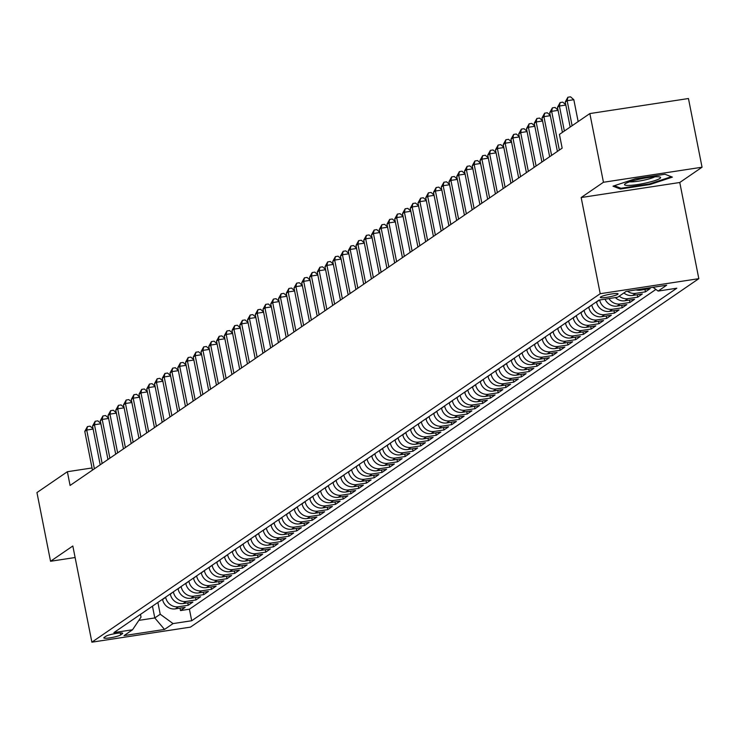 <?xml version="1.0" encoding="UTF-8"?>
<svg xmlns="http://www.w3.org/2000/svg" width="739" height="739" viewBox="0 0 739 739"><rect width="100%" height="100%" fill="white"/><g stroke="black" fill="none" stroke-linecap="round" stroke-linejoin="round"><path stroke-width="1.11" d="M600.678 296.939A9.053 1.247 168.8 0 0 600.327 297.401A9.053 1.247 168.8 0 0 608.077 297.115A9.053 1.247 168.8 0 0 617.73 294.334A9.053 1.247 168.8 0 0 618.081 293.882A9.053 1.247 168.8 0 0 610.34 294.159A9.053 1.247 168.8 0 0 600.678 296.939M702.05 167.217L603.449 182.265L581.168 197.535L679.769 182.496L702.05 167.217L688.452 98.527L589.851 113.566L559.432 134.415L562.157 148.151L70.085 485.458L67.369 471.722L36.95 492.571L50.548 561.27L75.11 557.52M679.769 182.496L698.817 278.668L190.468 627.125L91.876 642.173L600.216 293.706L698.817 278.668M162.534 599.274L162.58 599.495A11.316 10.669 55.6 0 0 175.411 608.862L185.138 607.375L180.492 610.562L180.011 608.16M165.628 597.149L165.675 597.371A11.316 10.669 55.6 0 0 178.515 606.737L188.242 605.25L187.761 602.848M188.242 605.25L192.888 602.063L183.161 603.551A11.316 10.669 55.6 0 1 170.33 594.184L170.284 593.962M178.034 588.65L178.081 588.872A11.316 10.669 55.6 0 0 190.911 598.239L200.638 596.752L195.992 599.939L195.512 597.537M185.785 583.339L185.822 583.561A11.316 10.669 55.6 0 0 198.662 592.927L208.389 591.44L203.742 594.627L203.262 592.225M193.526 578.027L193.572 578.249A11.316 10.669 55.6 0 0 206.412 587.616L216.139 586.129L211.483 589.316L211.012 586.914M201.276 572.716L201.322 572.937A11.316 10.669 55.6 0 0 214.162 582.304L223.889 580.817L219.234 584.004L218.762 581.602M209.026 567.404L209.072 567.626A11.316 10.669 55.6 0 0 221.912 576.993L231.64 575.505L226.984 578.692L226.513 576.291M216.776 562.083L216.823 562.314A11.316 10.669 55.6 0 0 229.653 571.681L239.381 570.194L234.734 573.381L234.263 570.979M224.527 556.772L224.573 557.003A11.316 10.669 55.6 0 0 237.404 566.37L247.131 564.882L242.484 568.069L242.004 565.668M232.277 551.46L232.323 551.691A11.316 10.669 55.6 0 0 245.154 561.058L254.881 559.571L250.235 562.758L249.754 560.356M240.027 546.149L240.073 546.38A11.316 10.669 55.6 0 0 252.904 555.746L262.631 554.259L257.985 557.446L257.505 555.044M247.777 540.837L247.814 541.068A11.316 10.669 55.6 0 0 260.655 550.435L270.382 548.948L265.735 552.135L265.255 549.733M255.518 535.526L255.565 535.757A11.316 10.669 55.6 0 0 268.405 545.123L278.132 543.636L273.476 546.823L273.005 544.421M263.269 530.214L263.315 530.445A11.316 10.669 55.6 0 0 276.155 539.812L285.882 538.325L281.226 541.511L280.755 539.11M271.019 524.902L271.065 525.133A11.316 10.669 55.6 0 0 283.905 534.491L293.632 533.013L288.977 536.2L288.506 533.789M278.769 519.591L278.815 519.822A11.316 10.669 55.6 0 0 291.646 529.179L301.373 527.701L296.727 530.888L296.256 528.477M286.52 514.279L286.566 514.51A11.316 10.669 55.6 0 0 299.397 523.868L309.124 522.39L304.477 525.577L303.997 523.166M294.27 508.968L294.316 509.199A11.316 10.669 55.6 0 0 307.147 518.556L316.874 517.078L312.227 520.265L311.747 517.854M302.02 503.656L302.066 503.887A11.316 10.669 55.6 0 0 314.897 513.245L324.624 511.767L319.978 514.954L319.497 512.543M309.77 498.345L309.807 498.566A11.316 10.669 55.6 0 0 322.647 507.933L332.374 506.455L327.728 509.642L327.248 507.231M317.511 493.033L317.558 493.255A11.316 10.669 55.6 0 0 330.398 502.622L340.125 501.144L335.469 504.331L334.998 501.92M325.262 487.722L325.308 487.943A11.316 10.669 55.6 0 0 338.148 497.31L347.875 495.832L343.219 499.019L342.748 496.608M333.012 482.41L333.058 482.632A11.316 10.669 55.6 0 0 345.898 491.998L355.625 490.52L350.97 493.707L350.498 491.296M340.762 477.098L340.808 477.32A11.316 10.669 55.6 0 0 353.639 486.687L363.366 485.2L358.72 488.396L358.249 485.985M348.512 471.787L348.559 472.009A11.316 10.669 55.6 0 0 361.389 481.375L371.117 479.888L366.47 483.075L365.99 480.673M356.263 466.475L356.309 466.697A11.316 10.669 55.6 0 0 369.14 476.064L378.867 474.577L374.22 477.764L373.74 475.362M364.013 461.164L364.059 461.385A11.316 10.669 55.6 0 0 376.89 470.752L386.617 469.265L381.971 472.452L381.49 470.05M371.763 455.852L371.8 456.074A11.316 10.669 55.6 0 0 384.64 465.441L394.367 463.953L389.721 467.14L389.241 464.739M379.504 450.541L379.55 450.762A11.316 10.669 55.6 0 0 392.391 460.129L402.118 458.642L397.462 461.829L396.991 459.427M387.254 445.229L387.301 445.451A11.316 10.669 55.6 0 0 400.141 454.818L409.868 453.33L405.212 456.517L404.741 454.115M395.005 439.917L395.051 440.139A11.316 10.669 55.6 0 0 407.891 449.506L417.618 448.019L412.962 451.206L412.491 448.804M402.755 434.606L402.801 434.828A11.316 10.669 55.6 0 0 415.632 444.194L425.359 442.707L420.713 445.894L420.242 443.492M410.505 429.294L410.551 429.516A11.316 10.669 55.6 0 0 423.382 438.883L433.109 437.396L428.463 440.583L427.983 438.181M418.256 423.974L418.302 424.204A11.316 10.669 55.6 0 0 431.133 433.571L440.86 432.084L436.213 435.271L435.733 432.869M426.006 418.662L426.052 418.893A11.316 10.669 55.6 0 0 438.883 428.26L448.61 426.772L443.963 429.959L443.483 427.558M433.756 413.35L433.793 413.581A11.316 10.669 55.6 0 0 446.633 422.948L456.36 421.461L451.714 424.648L451.233 422.246M441.497 408.039L441.543 408.27A11.316 10.669 55.6 0 0 454.383 417.637L464.11 416.149L459.455 419.336L458.984 416.935M449.247 402.727L449.294 402.958A11.316 10.669 55.6 0 0 462.134 412.325L471.861 410.838L467.205 414.025L466.734 411.623M456.998 397.416L457.044 397.647A11.316 10.669 55.6 0 0 469.884 407.013L479.611 405.526L474.955 408.713L474.484 406.311M464.748 392.104L464.794 392.335A11.316 10.669 55.6 0 0 477.625 401.702L487.352 400.215L482.706 403.402L482.234 401M472.498 386.793L472.544 387.024A11.316 10.669 55.6 0 0 485.375 396.381L495.102 394.903L490.456 398.09L489.975 395.679M480.248 381.481L480.295 381.712A11.316 10.669 55.6 0 0 493.125 391.07L502.853 389.592L498.206 392.778L497.726 390.368M487.999 376.169L488.045 376.4A11.316 10.669 55.6 0 0 500.876 385.758L510.603 384.28L505.956 387.467L505.476 385.056M495.749 370.858L495.786 371.089A11.316 10.669 55.6 0 0 508.626 380.446L518.353 378.968L513.707 382.155L513.226 379.744M503.49 365.546L503.536 365.777A11.316 10.669 55.6 0 0 516.376 375.135L526.103 373.657L521.448 376.844L520.977 374.433M511.24 360.235L511.286 360.456A11.316 10.669 55.6 0 0 524.127 369.823L533.854 368.345L529.198 371.532L528.727 369.121M518.99 354.923L519.037 355.145A11.316 10.669 55.6 0 0 531.877 364.512L541.604 363.034L536.948 366.221L536.477 363.81M526.741 349.612L526.787 349.833A11.316 10.669 55.6 0 0 539.618 359.2L549.345 357.722L544.698 360.909L544.227 358.498M534.491 344.3L534.537 344.522A11.316 10.669 55.6 0 0 547.368 353.889L557.095 352.411L552.449 355.598L551.968 353.187M542.241 338.989L542.287 339.21A11.316 10.669 55.6 0 0 555.118 348.577L564.845 347.09L560.199 350.277L559.719 347.875M549.992 333.677L550.038 333.899A11.316 10.669 55.6 0 0 562.869 343.266L572.596 341.778L567.949 344.965L567.469 342.563M557.742 328.365L557.779 328.587A11.316 10.669 55.6 0 0 570.619 337.954L580.346 336.467L575.699 339.654L575.219 337.252M565.483 323.054L565.529 323.276A11.316 10.669 55.6 0 0 578.369 332.642L588.096 331.155L583.441 334.342L582.969 331.94M573.233 317.742L573.279 317.964A11.316 10.669 55.6 0 0 586.119 327.331L595.846 325.844L591.191 329.031L590.72 326.629M580.983 312.431L581.03 312.652A11.316 10.669 55.6 0 0 593.87 322.019L603.597 320.532L598.941 323.719L598.47 321.317M588.734 307.119L588.78 307.341A11.316 10.669 55.6 0 0 601.611 316.708L611.338 315.22L606.691 318.407L606.22 316.006M596.484 301.808L596.53 302.029A11.316 10.669 55.6 0 0 609.361 311.396L619.088 309.909L614.442 313.096L613.961 310.694M605.047 299.166A11.316 10.669 55.6 0 0 617.111 306.085L626.838 304.597L622.192 307.784L621.711 305.383M615.375 297.586A11.316 10.669 55.6 0 0 624.861 300.773L634.589 299.286L629.942 302.473L629.462 300.071M623.882 292.958A11.316 10.669 55.6 0 0 632.612 295.461L642.339 293.974L637.692 297.161L637.212 294.759M635.993 289.9A11.316 10.669 55.6 0 0 640.362 290.15L650.089 288.663L645.433 291.85L644.962 289.448M120.669 634.93L122.378 633.757A8.766 1.21 168.8 0 0 122.711 633.314A8.766 1.21 168.8 0 0 115.21 633.582A8.766 1.21 168.8 0 0 105.853 636.279L104.153 637.443A8.766 1.21 168.8 0 0 103.811 637.886A8.766 1.21 168.8 0 0 111.312 637.618A8.766 1.21 168.8 0 0 120.669 634.93L120.281 632.963M152.456 606.174L154.793 617.943L160.215 614.229L173.046 623.587L191.706 620.742L676.795 288.219L658.144 291.064L666.67 285.217L626.164 291.397L617.638 297.244L598.987 300.089L113.889 632.612L132.54 629.767L141.029 617.148L140.484 614.386M173.046 623.587L164.529 629.434L124.023 635.614L132.54 629.767M591.837 304.995L588.78 307.341M584.087 310.306L581.03 312.652M576.337 315.618L573.279 317.964M568.587 320.929L565.529 323.276M560.836 326.241L557.779 328.587M553.086 331.552L550.038 333.899M545.336 336.864L542.287 339.21M537.595 342.175L534.537 344.522M529.845 347.487L526.787 349.833M522.094 352.799L519.037 355.145M514.344 358.11L511.286 360.456M506.594 363.422L503.536 365.777M498.843 368.733L495.786 371.089M491.093 374.045L488.045 376.4M483.343 379.356L480.295 381.712M475.602 384.668L472.544 387.024M467.852 389.98L464.794 392.335M460.101 395.291L457.044 397.647M452.351 400.603L449.294 402.958M444.601 405.914L441.543 408.27M436.851 411.226L433.793 413.581M429.1 416.537L426.052 418.893M421.35 421.849L418.302 424.204M413.609 427.16L410.551 429.516M405.859 432.481L402.801 434.828M398.109 437.793L395.051 440.139M390.358 443.104L387.301 445.451M382.608 448.416L379.55 450.762M374.858 453.728L371.8 456.074M367.107 459.039L364.059 461.385M359.357 464.351L356.309 466.697M351.607 469.662L348.559 472.009M343.866 474.974L340.808 477.32M336.116 480.285L333.058 482.632M328.365 485.597L325.308 487.943M320.615 490.908L317.558 493.255M312.865 496.22L309.807 498.566M305.115 501.532L302.066 503.887M297.364 506.843L294.316 509.199M289.614 512.155L286.566 514.51M281.873 517.466L278.815 519.822M274.123 522.778L271.065 525.133M266.373 528.089L263.315 530.445M258.622 533.401L255.565 535.757M250.872 538.713L247.814 541.068M243.122 544.024L240.073 546.38M235.371 549.336L232.323 551.691M227.621 554.647L224.573 557.003M219.88 559.959L216.823 562.314M212.13 565.27L209.072 567.626M204.38 570.591L201.322 572.937M196.629 575.903L193.572 578.249M188.879 581.214L185.822 583.561M181.129 586.526L178.081 588.872M173.379 591.837L170.33 594.184M180.492 610.562L189.415 609.204L655.909 289.429M645.433 291.85L635.706 293.337A11.316 10.669 -124.4 0 1 627.457 291.203M637.692 297.161L627.965 298.648A11.316 10.669 -124.4 0 1 619.236 296.145M629.942 302.473L620.215 303.96A11.316 10.669 -124.4 0 1 608.954 298.565M622.192 307.784L612.465 309.272A11.316 10.669 -124.4 0 1 599.643 299.988M614.442 313.096L604.714 314.583A11.316 10.669 -124.4 0 1 591.874 305.216M606.691 318.407L596.964 319.895A11.316 10.669 -124.4 0 1 584.133 310.528M598.941 323.719L589.214 325.206A11.316 10.669 -124.4 0 1 576.383 315.839M591.191 329.031L581.464 330.518A11.316 10.669 -124.4 0 1 568.633 321.151M583.441 334.342L573.713 335.829A11.316 10.669 -124.4 0 1 560.883 326.462M575.699 339.654L565.972 341.141A11.316 10.669 -124.4 0 1 553.132 331.774M567.949 344.965L558.222 346.452A11.316 10.669 -124.4 0 1 545.382 337.086M560.199 350.277L550.472 351.764A11.316 10.669 -124.4 0 1 537.632 342.397M552.449 355.598L542.722 357.076A11.316 10.669 -124.4 0 1 529.881 347.709M544.698 360.909L534.971 362.387A11.316 10.669 -124.4 0 1 522.14 353.02M536.948 366.221L527.221 367.699A11.316 10.669 -124.4 0 1 514.39 358.332M529.198 371.532L519.471 373.01A11.316 10.669 -124.4 0 1 506.64 363.643M521.448 376.844L511.721 378.322A11.316 10.669 -124.4 0 1 498.89 368.964M513.707 382.155L503.98 383.633A11.316 10.669 -124.4 0 1 491.139 374.276M505.956 387.467L496.229 388.945A11.316 10.669 -124.4 0 1 483.389 379.587M498.206 392.778L488.479 394.257A11.316 10.669 -124.4 0 1 475.639 384.899M490.456 398.09L480.729 399.568A11.316 10.669 -124.4 0 1 467.889 390.21M482.706 403.402L472.978 404.889A11.316 10.669 -124.4 0 1 460.148 395.522M474.955 408.713L465.228 410.2A11.316 10.669 -124.4 0 1 452.397 400.834M467.205 414.025L457.478 415.512A11.316 10.669 -124.4 0 1 444.647 406.145M459.455 419.336L449.728 420.824A11.316 10.669 -124.4 0 1 436.897 411.457M451.714 424.648L441.987 426.135A11.316 10.669 -124.4 0 1 429.147 416.768M443.963 429.959L434.236 431.447A11.316 10.669 -124.4 0 1 421.396 422.08M436.213 435.271L426.486 436.758A11.316 10.669 -124.4 0 1 413.646 427.391M428.463 440.583L418.736 442.07A11.316 10.669 -124.4 0 1 405.896 432.703M420.713 445.894L410.986 447.381A11.316 10.669 -124.4 0 1 398.155 438.015M412.962 451.206L403.235 452.693A11.316 10.669 -124.4 0 1 390.404 443.326M405.212 456.517L395.485 458.004A11.316 10.669 -124.4 0 1 382.654 448.638M397.462 461.829L387.735 463.316A11.316 10.669 -124.4 0 1 374.904 453.949M389.721 467.14L379.994 468.628A11.316 10.669 -124.4 0 1 367.154 459.261M381.971 472.452L372.244 473.939A11.316 10.669 -124.4 0 1 359.403 464.572M374.22 477.764L364.493 479.251A11.316 10.669 -124.4 0 1 351.653 469.884M366.47 483.075L356.743 484.562A11.316 10.669 -124.4 0 1 343.903 475.195M358.72 488.396L348.993 489.874A11.316 10.669 -124.4 0 1 336.162 480.507M350.97 493.707L341.242 495.185A11.316 10.669 -124.4 0 1 328.412 485.819M343.219 499.019L333.492 500.497A11.316 10.669 -124.4 0 1 320.661 491.13M335.469 504.331L325.742 505.809A11.316 10.669 -124.4 0 1 312.911 496.442M327.728 509.642L318.001 511.12A11.316 10.669 -124.4 0 1 305.161 501.753M319.978 514.954L310.251 516.432A11.316 10.669 -124.4 0 1 297.411 507.074M312.227 520.265L302.5 521.743A11.316 10.669 -124.4 0 1 289.66 512.386M304.477 525.577L294.75 527.055A11.316 10.669 -124.4 0 1 281.91 517.697M296.727 530.888L287 532.366A11.316 10.669 -124.4 0 1 274.169 523.009M288.977 536.2L279.25 537.678A11.316 10.669 -124.4 0 1 266.419 528.32M281.226 541.511L271.499 542.999A11.316 10.669 -124.4 0 1 258.668 533.632M273.476 546.823L263.749 548.31A11.316 10.669 -124.4 0 1 250.918 538.943M265.735 552.135L256.008 553.622A11.316 10.669 -124.4 0 1 243.168 544.255M257.985 557.446L248.258 558.933A11.316 10.669 -124.4 0 1 235.418 549.567M250.235 562.758L240.508 564.245A11.316 10.669 -124.4 0 1 227.667 554.878M242.484 568.069L232.757 569.557A11.316 10.669 -124.4 0 1 219.917 560.19M234.734 573.381L225.007 574.868A11.316 10.669 -124.4 0 1 212.176 565.501M226.984 578.692L217.257 580.18A11.316 10.669 -124.4 0 1 204.426 570.813M219.234 584.004L209.506 585.491A11.316 10.669 -124.4 0 1 196.676 576.124M211.483 589.316L201.756 590.803A11.316 10.669 -124.4 0 1 188.925 581.436M203.742 594.627L194.015 596.114A11.316 10.669 -124.4 0 1 181.175 586.748M195.992 599.939L186.265 601.426A11.316 10.669 -124.4 0 1 173.425 592.059M157.887 602.461L160.215 614.229M603.449 182.265L589.851 113.566M581.168 197.535L600.216 293.706M91.876 642.173L72.828 545.992L50.548 561.27M92.024 467.963L67.369 471.722M138.858 620.372L154.793 617.943L164.529 629.434M189.415 609.204L191.706 620.742M658.144 291.064L652.999 287.305M635.309 178.783L612.982 186.173L620.354 189.036L650.043 184.51L672.37 177.12L664.998 174.256L635.309 178.783M649.904 183.808L650.043 184.51M620.132 187.946L620.354 189.036M93.123 429.082L86.722 430.052L94.389 468.803M84.782 431.382L87.433 426.579L86.722 430.052L84.782 431.382L92.458 470.133M87.433 426.579L90.093 426.172L93.068 428.759M629.545 185.406A18.383 2.531 168.8 0 0 651.484 181.609A18.383 2.531 168.8 0 0 659.955 177.037A18.383 2.531 168.8 0 0 655.595 176.787A18.383 2.531 168.8 0 0 637.683 179.568A18.383 2.531 168.8 0 0 624.945 183.965A18.383 2.531 168.8 0 0 629.545 185.406M629.628 181.812A13.921 1.912 168.8 0 0 632.214 181.859A13.921 1.912 168.8 0 0 654.8 176.824M671.326 176.713L649.71 183.872L620.936 188.26L614.386 185.711M100.873 423.77L94.472 424.74L102.139 463.492M92.532 426.07L95.174 421.267L94.472 424.74L92.532 426.07L100.199 464.822M95.174 421.267L97.844 420.861L100.809 423.447M108.624 418.45L102.213 419.429L109.889 458.18M100.282 420.759L102.924 415.955L102.213 419.429L100.282 420.759L107.949 459.501M102.924 415.955L105.594 415.549L108.559 418.135M116.374 413.138L109.963 414.117L117.64 452.868M108.033 415.447L110.674 410.644L109.963 414.117L108.033 415.447L115.7 454.189M110.674 410.644L113.344 410.237L116.309 412.824M124.124 407.826L117.713 408.806L125.39 447.557M115.783 410.136L118.425 405.332L117.713 408.806L115.783 410.136L123.45 448.878M118.425 405.332L121.094 404.926L124.06 407.512M131.875 402.515L125.464 403.494L133.14 442.245M123.524 404.824L126.175 400.021L125.464 403.494L123.524 404.824L131.2 443.566M126.175 400.021L128.835 399.614L131.81 402.201M139.625 397.203L133.214 398.182L140.89 436.934M131.274 399.513L133.925 394.709L133.214 398.182L131.274 399.513L138.95 438.255M133.925 394.709L136.586 394.303L139.56 396.889M147.366 391.892L140.964 392.871L148.631 431.622M139.024 394.201L141.676 389.398L140.964 392.871L139.024 394.201L146.701 432.943M141.676 389.398L144.336 388.991L147.31 391.578M155.116 386.58L148.715 387.559L156.382 426.301M146.775 388.89L149.426 384.077L148.715 387.559L146.775 388.89L154.451 427.632M149.426 384.077L152.086 383.67L155.061 386.266M162.866 381.269L156.465 382.248L164.132 420.99M154.525 383.578L157.167 378.765L156.465 382.248L154.525 383.578L162.192 422.32M157.167 378.765L159.836 378.359L162.802 380.954M170.617 375.957L164.206 376.936L171.882 415.678M162.275 378.266L164.917 373.454L164.206 376.936L162.275 378.266L169.942 417.008M164.917 373.454L167.587 373.047L170.552 375.643M178.367 370.645L171.956 371.625L179.632 410.367M170.025 372.955L172.667 368.142L171.956 371.625L170.025 372.955L177.693 411.697M172.667 368.142L175.337 367.736L178.302 370.331M186.117 365.334L179.706 366.313L187.383 405.055M177.776 367.643L180.418 362.831L179.706 366.313L177.776 367.643L185.443 406.385M180.418 362.831L183.087 362.424L186.052 365.02M193.867 360.022L187.457 361.002L195.133 399.744M185.517 362.332L188.168 357.519L187.457 361.002L185.517 362.332L193.193 401.074M188.168 357.519L190.828 357.113L193.803 359.708M201.618 354.711L195.207 355.69L202.883 394.432M193.267 357.02L195.918 352.207L195.207 355.69L193.267 357.02L200.943 395.762M195.918 352.207L198.579 351.801L201.553 354.397M209.359 349.399L202.957 350.378L210.624 389.12M201.017 351.709L203.668 346.896L202.957 350.378L201.017 351.709L208.694 390.451M203.668 346.896L206.329 346.489L209.303 349.085M217.109 344.088L210.707 345.067L218.374 383.809M208.767 346.397L211.419 341.584L210.707 345.067L208.767 346.397L216.444 385.139M211.419 341.584L214.079 341.178L217.054 343.774M224.859 338.776L218.458 339.755L226.125 378.497M216.518 341.076L219.16 336.273L218.458 339.755L216.518 341.076L224.185 379.828M219.16 336.273L221.829 335.866L224.795 338.462M232.609 333.465L226.199 334.444L233.875 373.186M224.268 335.765L226.91 330.961L226.199 334.444L224.268 335.765L231.935 374.516M226.91 330.961L229.58 330.555L232.545 333.15M240.36 328.153L233.949 329.132L241.625 367.874M232.018 330.453L234.66 325.65L233.949 329.132L232.018 330.453L239.685 369.204M234.66 325.65L237.33 325.243L240.295 327.839M248.11 322.841L241.699 323.821L249.376 362.563M239.769 325.142L242.41 320.338L241.699 323.821L239.769 325.142L247.436 363.893M242.41 320.338L245.08 319.932L248.045 322.527M255.86 317.53L249.449 318.509L257.126 357.251M247.51 319.83L250.161 315.026L249.449 318.509L247.51 319.83L255.186 358.581M250.161 315.026L252.821 314.62L255.796 317.216M263.611 312.218L257.2 313.197L264.876 351.94M255.26 314.518L257.911 309.715L257.2 313.197L255.26 314.518L262.936 353.27M257.911 309.715L260.571 309.308L263.546 311.895M271.352 306.907L264.95 307.877L272.617 346.628M263.01 309.207L265.661 304.403L264.95 307.877L263.01 309.207L270.686 347.958M265.661 304.403L268.322 303.997L271.296 306.583M279.102 301.595L272.7 302.565L280.367 341.316M270.76 303.895L273.412 299.092L272.7 302.565L270.76 303.895L278.437 342.647M273.412 299.092L276.072 298.685L279.046 301.272M286.852 296.284L280.451 297.254L288.118 336.005M278.511 298.584L281.153 293.78L280.451 297.254L278.511 298.584L286.178 337.335M281.153 293.78L283.822 293.374L286.787 295.96M294.602 290.972L288.192 291.942L295.868 330.693M286.261 293.272L288.903 288.469L288.192 291.942L286.261 293.272L293.928 332.023M288.903 288.469L291.572 288.062L294.538 290.649M302.353 285.66L295.942 286.63L303.618 325.382M294.011 287.961L296.653 283.157L295.942 286.63L294.011 287.961L301.678 326.712M296.653 283.157L299.323 282.751L302.288 285.337M310.103 280.34L303.692 281.319L311.368 320.07M301.761 282.649L304.403 277.846L303.692 281.319L301.761 282.649L309.429 321.391M304.403 277.846L307.073 277.439L310.038 280.026M317.853 275.028L311.442 276.007L319.119 314.759M309.502 277.337L312.154 272.534L311.442 276.007L309.502 277.337L317.179 316.08M312.154 272.534L314.814 272.128L317.788 274.714M325.603 269.717L319.193 270.696L326.869 309.447M317.253 272.026L319.904 267.222L319.193 270.696L317.253 272.026L324.929 310.768M319.904 267.222L322.564 266.816L325.539 269.402M333.344 264.405L326.943 265.384L334.61 304.135M325.003 266.714L327.654 261.911L326.943 265.384L325.003 266.714L332.679 305.456M327.654 261.911L330.315 261.504L333.289 264.091M341.095 259.093L334.693 260.073L342.36 298.824M332.753 261.403L335.404 256.599L334.693 260.073L332.753 261.403L340.43 300.145M335.404 256.599L338.065 256.193L341.039 258.779M348.845 253.782L342.443 254.761L350.11 293.512M340.503 256.091L343.145 251.288L342.443 254.761L340.503 256.091L348.171 294.833M343.145 251.288L345.815 250.881L348.78 253.468M356.595 248.47L350.184 249.449L357.861 288.192M348.254 250.78L350.896 245.967L350.184 249.449L348.254 250.78L355.921 289.522M350.896 245.967L353.565 245.56L356.531 248.156M364.345 243.159L357.935 244.138L365.611 282.88M356.004 245.468L358.646 240.655L357.935 244.138L356.004 245.468L363.671 284.21M358.646 240.655L361.316 240.249L364.281 242.845M372.096 237.847L365.685 238.826L373.361 277.568M363.754 240.157L366.396 235.344L365.685 238.826L363.754 240.157L371.421 278.899M366.396 235.344L369.066 234.937L372.031 237.533M379.846 232.536L373.435 233.515L381.112 272.257M371.495 234.845L374.146 230.032L373.435 233.515L371.495 234.845L379.172 273.587M374.146 230.032L376.807 229.626L379.781 232.222M387.596 227.224L381.185 228.203L388.862 266.945M379.246 229.533L381.897 224.721L381.185 228.203L379.246 229.533L386.922 268.275M381.897 224.721L384.557 224.314L387.532 226.91M395.337 221.912L388.936 222.892L396.603 261.634M386.996 224.222L389.647 219.409L388.936 222.892L386.996 224.222L394.672 262.964M389.647 219.409L392.307 219.003L395.282 221.598M403.088 216.601L396.686 217.58L404.353 256.322M394.746 218.91L397.397 214.098L396.686 217.58L394.746 218.91L402.422 257.652M397.397 214.098L400.058 213.691L403.032 216.287M410.838 211.289L404.436 212.269L412.103 251.011M402.496 213.599L405.148 208.786L404.436 212.269L402.496 213.599L410.163 252.341M405.148 208.786L407.808 208.38L410.773 210.975M418.588 205.978L412.186 206.957L419.854 245.699M410.247 208.287L412.889 203.474L412.186 206.957L410.247 208.287L417.914 247.029M412.889 203.474L415.558 203.068L418.523 205.664M426.338 200.666L419.928 201.645L427.604 240.387M417.997 202.966L420.639 198.163L419.928 201.645L417.997 202.966L425.664 241.718M420.639 198.163L423.308 197.756L426.274 200.352M434.089 195.355L427.678 196.334L435.354 235.076M425.747 197.655L428.389 192.851L427.678 196.334L425.747 197.655L433.414 236.406M428.389 192.851L431.059 192.445L434.024 195.041M441.839 190.043L435.428 191.022L443.104 229.764M433.488 192.343L436.139 187.54L435.428 191.022L433.488 192.343L441.165 231.095M436.139 187.54L438.8 187.133L441.774 189.729M449.589 184.732L443.178 185.711L450.855 224.453M441.238 187.032L443.89 182.228L443.178 185.711L441.238 187.032L448.915 225.783M443.89 182.228L446.55 181.822L449.524 184.417M457.33 179.42L450.929 180.399L458.596 219.141M448.989 181.72L451.64 176.917L450.929 180.399L448.989 181.72L456.665 220.471M451.64 176.917L454.3 176.51L457.275 179.106M465.08 174.108L458.679 175.088L466.346 213.83M456.739 176.409L459.39 171.605L458.679 175.088L456.739 176.409L464.415 215.16M459.39 171.605L462.051 171.199L465.025 173.785M472.831 168.797L466.429 169.767L474.096 208.518M464.489 171.097L467.14 166.293L466.429 169.767L464.489 171.097L472.156 209.848M467.14 166.293L469.801 165.887L472.766 168.474M480.581 163.485L474.179 164.455L481.846 203.207M472.239 165.785L474.881 160.982L474.179 164.455L472.239 165.785L479.907 204.537M474.881 160.982L477.551 160.575L480.516 163.162M488.331 158.174L481.92 159.144L489.597 197.895M479.99 160.474L482.632 155.67L481.92 159.144L479.99 160.474L487.657 199.225M482.632 155.67L485.301 155.264L488.267 157.85M496.081 152.862L489.671 153.832L497.347 192.583M487.74 155.162L490.382 150.359L489.671 153.832L487.74 155.162L495.407 193.914M490.382 150.359L493.052 149.952L496.017 152.539M503.832 147.551L497.421 148.521L505.097 187.272M495.481 149.851L498.132 145.047L497.421 148.521L495.481 149.851L503.157 188.602M498.132 145.047L500.793 144.641L503.767 147.227M511.582 142.23L505.171 143.209L512.848 181.96M503.231 144.539L505.882 139.736L505.171 143.209L503.231 144.539L510.908 183.281M505.882 139.736L508.543 139.329L511.517 141.916M519.323 136.918L512.921 137.897L520.589 176.649M510.982 139.228L513.633 134.424L512.921 137.897L510.982 139.228L518.658 177.97M513.633 134.424L516.293 134.018L519.268 136.604M527.073 131.607L520.672 132.586L528.339 171.337M518.732 133.916L521.383 129.113L520.672 132.586L518.732 133.916L526.408 172.658M521.383 129.113L524.043 128.706L527.018 131.293M534.824 126.295L528.422 127.274L536.089 166.026M526.482 128.604L529.133 123.801L528.422 127.274L526.482 128.604L534.149 167.347M529.133 123.801L531.794 123.395L534.759 125.981M542.574 120.984L536.172 121.963L543.839 160.714M534.232 123.293L536.874 118.489L536.172 121.963L534.232 123.293L541.899 162.035M536.874 118.489L539.544 118.083L542.509 120.669M550.324 115.672L543.913 116.651L551.59 155.402M541.983 117.981L544.625 113.178L543.913 116.651L541.983 117.981L549.65 156.723M544.625 113.178L547.294 112.771L550.259 115.358M558.074 110.36L551.663 111.34L559.34 150.082M549.733 112.67L552.375 107.857L551.663 111.34L549.733 112.67L557.4 151.412M552.375 107.857L555.044 107.451L558.01 110.046M565.825 105.049L559.414 106.028L564.365 131.034M557.474 107.358L560.125 102.545L559.414 106.028L557.474 107.358L562.425 132.364M560.125 102.545L562.785 102.139L565.76 104.735M578.157 121.584L573.824 99.7L567.164 100.716L572.115 125.722M565.224 102.047L567.875 97.234L567.164 100.716L565.224 102.047L570.175 127.053M567.875 97.234L570.536 96.827L573.824 99.7M599.468 300.016L596.53 302.029M165.675 597.371L162.58 599.495M178.515 606.737L175.411 608.862M642.071 288.977L640.362 290.15M635.706 293.337L632.612 295.461M627.965 298.648L624.861 300.773M620.215 303.96L617.111 306.085M612.465 309.272L609.361 311.396M604.714 314.583L601.611 316.708M596.964 319.895L593.87 322.019M589.214 325.206L586.119 327.331M581.464 330.518L578.369 332.642M573.713 335.829L570.619 337.954M565.972 341.141L562.869 343.266M558.222 346.452L555.118 348.577M550.472 351.764L547.368 353.889M542.722 357.076L539.618 359.2M534.971 362.387L531.877 364.512M527.221 367.699L524.127 369.823M519.471 373.01L516.376 375.135M511.721 378.322L508.626 380.446M503.98 383.633L500.876 385.758M496.229 388.945L493.125 391.07M488.479 394.257L485.375 396.381M480.729 399.568L477.625 401.702M472.978 404.889L469.884 407.013M465.228 410.2L462.134 412.325M457.478 415.512L454.383 417.637M449.728 420.824L446.633 422.948M441.987 426.135L438.883 428.26M434.236 431.447L431.133 433.571M426.486 436.758L423.382 438.883M418.736 442.07L415.632 444.194M410.986 447.381L407.891 449.506M403.235 452.693L400.141 454.818M395.485 458.004L392.391 460.129M387.735 463.316L384.64 465.441M379.994 468.628L376.89 470.752M372.244 473.939L369.14 476.064M364.493 479.251L361.389 481.375M356.743 484.562L353.639 486.687M348.993 489.874L345.898 491.998M341.242 495.185L338.148 497.31M333.492 500.497L330.398 502.622M325.742 505.809L322.647 507.933M318.001 511.12L314.897 513.245M310.251 516.432L307.147 518.556M302.5 521.743L299.397 523.868M294.75 527.055L291.646 529.179M287 532.366L283.905 534.491M279.25 537.678L276.155 539.812M271.499 542.999L268.405 545.123M263.749 548.31L260.655 550.435M256.008 553.622L252.904 555.746M248.258 558.933L245.154 561.058M240.508 564.245L237.404 566.37M232.757 569.557L229.653 571.681M225.007 574.868L221.912 576.993M217.257 580.18L214.162 582.304M209.506 585.491L206.412 587.616M201.756 590.803L198.662 592.927M194.015 596.114L190.911 598.239M186.265 601.426L183.161 603.551M122.231 633.037L122.378 633.757"/></g></svg>
